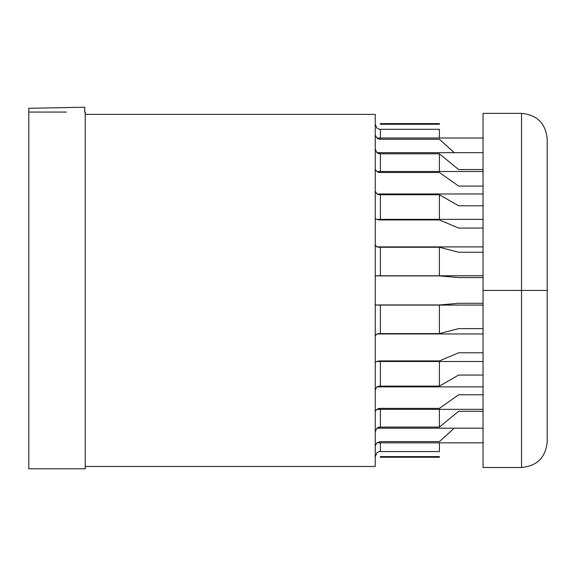 <?xml version="1.0" encoding="UTF-8"?>
<svg xmlns="http://www.w3.org/2000/svg" width="576" height="576" viewBox="0 0 576 576"><rect width="100%" height="100%" fill="white"/><g stroke="black" fill="none" stroke-linecap="round" stroke-linejoin="round"><path stroke-width="0.86" d="M85.255 114.386L375.242 114.386L375.242 466.474L85.255 466.474M84.744 112.075L85.255 112.075L85.255 468.785L28.8 468.785L28.8 112.075L66.449 112.075M483.041 290.426L483.041 113.357L483.041 290.426L521.539 290.426L521.539 467.503L521.539 290.426L483.041 290.426L483.041 467.503L521.539 467.503C537.127 465.977 545.681 457.423 547.2 441.835L547.2 290.426L521.539 290.426L521.539 113.357C537.127 114.876 545.681 123.43 547.2 139.018L547.2 290.426L521.539 290.426L521.539 113.357L483.041 113.357L483.041 290.426L483.041 277.567L458.647 277.567L439.402 275.89L380.376 275.89A5.134 0.446 180 0 1 376.891 275.774L375.242 276.422L376.891 275.774L439.402 275.89M547.2 290.426L547.2 441.835M380.376 124.258L380.376 123.624L439.402 123.624L439.402 124.258L380.376 124.258L439.402 124.258M375.242 124.099L376.891 127.987A5.134 4.961 180 0 0 380.376 129.305L380.376 138.017L380.376 129.305L439.402 129.305L439.402 138.017L483.041 138.017L376.891 138.017A5.134 4.651 180 0 0 380.376 139.248L439.402 139.248L380.376 139.248L376.891 138.017L375.242 135.014M380.376 171.511L380.376 153.792L439.402 153.792L380.376 153.792A5.134 4.205 180 0 1 376.891 152.669L375.242 149.026L376.891 152.669L380.376 153.792L380.376 171.511M439.402 219.355L439.402 194.753L380.376 194.753L380.376 219.355L380.376 194.753A5.134 2.945 180 0 1 376.891 193.968L375.242 191.002L376.891 193.968L483.041 193.968L483.041 186.091L458.647 186.091L439.402 172.476L380.376 172.476A5.134 3.629 180 0 1 376.891 171.511L375.242 169.546M439.402 171.511L439.402 153.792L458.647 169.553L483.041 169.553L483.041 171.511L376.891 171.511L380.376 172.476L439.402 172.476M439.402 275.774L439.402 247.255L380.376 247.255L380.376 275.774L380.376 247.255A5.134 1.325 180 0 1 376.891 246.902L375.242 244.98L376.891 246.902L483.041 246.902L483.041 228.067L458.647 228.067L439.402 219.931L380.376 219.931A5.134 2.167 180 0 1 376.891 219.355L375.242 218.657M380.376 333.605L380.376 305.086L380.376 333.605L439.402 333.605L380.376 333.605A5.134 1.325 180 0 0 376.891 333.958L375.242 335.88L376.891 333.958L380.376 333.605M439.402 305.086L439.402 333.605L458.647 328.622L483.041 328.622M439.402 304.963L380.376 304.963A5.134 0.446 180 0 0 376.891 305.086L375.242 304.43L376.891 305.086L439.402 304.963L458.647 303.293L483.041 303.293M380.376 386.107L380.376 361.498L380.376 386.107L439.402 386.107L380.376 386.107A5.134 2.945 180 0 0 376.891 386.885L375.242 389.851L376.891 386.885L380.376 386.107L439.402 386.107L439.402 361.498M439.402 360.922L380.376 360.922A5.134 2.167 180 0 0 376.891 361.498L380.376 360.922L439.402 360.922L458.647 352.793L483.041 352.793M380.376 427.068L380.376 409.342L380.376 427.068L439.402 427.068L380.376 427.068A5.134 4.205 180 0 0 376.891 428.184L375.242 431.834L376.891 428.184L380.376 427.068L439.402 427.068L439.402 409.342M439.402 408.377L380.376 408.377A5.134 3.629 180 0 0 376.891 409.342L380.376 408.377L439.402 408.377L458.647 394.769L483.041 394.769M439.402 442.843L439.402 451.548L380.376 451.548L380.376 442.843M439.402 441.605L380.376 441.605L439.402 441.605L454.212 428.184M380.376 457.236L380.376 456.602L439.402 456.602L439.402 457.236L380.376 457.236M375.242 362.203L376.891 361.498L483.041 361.498M375.242 411.307L376.891 409.342L483.041 409.342M375.242 456.761L376.891 452.866A5.134 4.961 0 0 1 380.376 451.548M483.041 442.843L376.891 442.843L375.242 445.838M376.891 275.774L483.041 275.774L483.041 252.238L458.647 252.238L439.402 247.255L376.891 246.902M439.402 219.931L380.376 219.931L376.891 219.355L483.041 219.355L483.041 205.79L458.647 205.79L439.402 194.753L380.376 194.753L376.891 193.968M483.041 305.086L376.891 305.086M483.041 333.958L376.891 333.958M483.041 386.885L376.891 386.885M483.041 375.062L458.647 375.062L439.402 386.107M483.041 428.184L376.891 428.184M483.041 411.3L458.647 411.3L439.402 427.068M376.891 442.843L380.376 441.605M454.212 152.669L439.402 139.248M483.041 152.669L376.891 152.669M28.8 108.31L28.8 112.075L28.8 108.31L84.744 107.215L84.744 112.392"/></g></svg>
